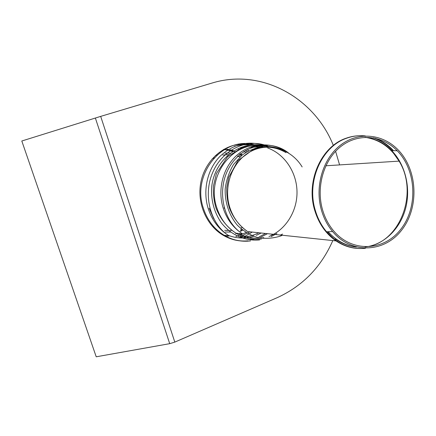 <?xml version="1.0" encoding="UTF-8"?>
<svg xmlns="http://www.w3.org/2000/svg" width="436" height="436" viewBox="0 0 436 436"><rect width="100%" height="100%" fill="white"/><g stroke="black" fill="none" stroke-linecap="round" stroke-linejoin="round"><path stroke-width="0.65" d="M239.451 240.803C233.647 240.105 228.159 238.214 222.976 235.146C206.495 225.368 196.985 203.492 200.713 183.049C204.375 162.595 220.676 146.474 239.135 144.24M241.751 144L252.46 144.79M259.033 146.747L259.436 146.905M258.226 147.166L256.559 146.529M250.798 144.921L241.081 144.153M238.454 144.349L237.838 144.425M238.154 240.628L240.16 240.814M333.333 145.417C314.465 97.828 261.486 67.738 211.869 83.102L100.683 116.379L21.8 141.002L96.22 356.795L169.718 343.672L174.809 342.102L277.394 297.592C302.758 285.945 321.234 266.941 332.826 240.568M339.47 164.525L335.6 151.292M321.528 210.463C314.47 186.575 322.918 158.355 340.827 144.899C358.692 131.323 382.944 133.977 398.182 149.94C417.683 170.04 419.334 207.449 401.861 229.87C384.726 252.651 351.585 254.444 332.624 231.576C327.61 225.537 323.91 218.501 321.528 210.463M322.613 210.01C315.751 186.755 323.932 159.293 341.328 146.125C358.692 132.849 382.312 135.302 397.24 150.769C416.435 170.34 418.129 207.029 401 228.982C384.203 251.294 351.716 252.918 333.268 230.415C328.455 224.562 324.907 217.76 322.613 210.01M238.884 236.901C245.877 237.348 252.515 235.969 258.799 232.764M253.61 150.088L252.738 149.799M243.332 148.093L241.212 148.049M239.664 154.993L239.151 154.687M232.443 151.521L228.524 150.355M227.243 150.071L223.815 149.537M228.535 230.481L224.649 230.322M224.377 154.845L228.268 154.666M237.451 156.126L239.936 157.015M212.163 158.9L214.12 157.876M222.747 155.091L228.339 154.606M237.625 155.974L240.127 156.84M242.296 227.396L241.146 227.914M231.963 230.339L229.854 230.502M214.381 227.363L212.414 226.349M234.268 239.844L234.623 239.778M243.953 236.912L252.248 232.072M248.722 150.731L246.967 149.722M234.301 145.297L233.941 145.237M230.551 238.715L231.167 238.661M239.511 236.939L249.97 231.832M247.174 151.597L245.294 150.584M241.402 148.872L240.192 148.436M230.846 146.441L230.224 146.387M227.81 237.631L228.589 237.604M235.881 236.568L246.013 232.557M245.757 152.469L243.795 151.445M239.615 149.695L238.279 149.254M228.273 147.515L227.488 147.493M224.807 149.303L223.772 149.374M224.082 235.783L228.693 235.854M95.359 118.009L169.718 343.672M100.683 116.379L174.809 342.102M364.763 135.961C358.534 135.291 352.386 136.021 346.32 138.152C321.256 146.224 305.554 181.343 314.781 210.561C318.825 223.723 325.905 233.838 336.025 240.906C345.067 246.918 354.681 249.365 364.867 248.264M392.814 150.633C387.212 144.599 380.71 140.338 373.32 137.836M365.461 248.28C350.533 249.697 337.568 244.193 326.553 231.767C321.495 225.701 317.768 218.632 315.37 210.566C306.143 181.338 321.844 146.202 346.909 138.13C352.975 135.994 359.128 135.264 365.357 135.939M374.791 138.114C381.478 140.528 387.419 144.42 392.618 149.782L393.441 150.649M302.153 166.934C291.401 149.101 268.767 141.847 250.744 151.461C232.644 160.884 223.03 185.954 229.728 207.193C233.14 217.733 239.124 225.87 247.681 231.592L336.025 240.906L326.553 231.767L332.624 231.576M328.134 231.718C336.112 240.563 345.476 245.642 356.223 246.967M365.532 246.934C384.089 244.65 400.128 228.905 405.567 208.544C410.985 188.167 405.485 164.797 391.681 150.594C384.181 143.008 375.434 138.572 365.433 137.296M364.905 137.313C379.418 139.422 390.814 147.357 399.087 161.124C419.116 193.153 399.654 243.926 365.008 246.918M356.468 247.027C349.356 246.34 342.674 243.86 336.439 239.604L327.632 231.734M209.133 208.255L213.662 218.561M250.204 239.958L254.199 239.277M260.619 237.26L267.502 233.68M258.739 147.052L257.24 146.55M249.91 145.019C244.809 144.447 239.745 144.85 234.726 146.234M270.843 235.609L273.061 234.268M256.303 235.336L261.197 233.015M255.398 149.368L254.635 149.101M246.002 147.21L244.253 147.074M228.355 235.391C236.726 238.536 245.125 238.841 253.545 236.307M226.24 235.549L228.023 236.279M258.303 145.858L257.251 145.52M254.226 144.725C222.878 135.988 191.284 174.073 203.41 208.37C207.329 220.218 214.245 229.189 224.153 235.287C232.481 240.149 241.266 242.029 250.509 240.928M266.554 146.196C249.359 139.934 233.74 143.417 219.695 156.649C207.264 169.648 202.571 190.641 208.206 208.593C212.174 220.621 219.172 229.728 229.205 235.914L224.153 235.287C231.538 239.778 239.424 241.62 247.801 240.819M271.143 236.666L276.898 233.5M268.456 147.194L267.682 146.916M265.453 146.218C240.814 138.757 213.122 159.952 211.536 189.126C211.269 201.612 214.517 212.828 221.281 222.774C230.851 234.999 245.348 241.342 259.611 239.92M267.175 147.046L266.712 146.921M263.938 146.3C234.306 139.177 205.492 175.397 216.796 207.694C220.425 218.796 226.807 227.287 235.941 233.173C243.969 238.083 252.488 240.034 261.496 239.015M284.703 150.742C269.862 141.564 250.122 143.237 236.557 155.527C222.987 167.778 217.362 189.486 223.134 207.967C226.818 219.275 233.298 227.93 242.574 233.925L235.941 233.173C226.873 227.102 220.229 218.736 216.011 208.07C213.88 200.865 213.024 193.502 213.438 185.987L216.425 173.506L227.499 156.802L241.402 148.044L245.005 146.877L252.422 145.597L263.638 146.322M286.452 151.728C279.351 148.093 271.851 146.283 263.954 146.294C256.096 147.433 248.793 150.387 242.051 155.172L233.582 164.41C229.123 171.866 226.328 180.041 225.189 188.93C224.774 202.375 229.134 215.34 237.293 225.161C243.326 231.02 250.16 235.173 257.79 237.604C265.617 238.928 273.285 238.378 280.811 235.952L282.446 235.255M280.304 235.075L282.577 234.083M286.065 152.687C276.686 147.155 266.75 145.788 256.264 148.589M224.082 207.618L224.344 208.441M238.481 233.456C246.569 237.778 254.989 239.173 263.747 237.636M270.969 235.554L273.732 234.339M263.491 147.264L262.963 147.177M259.949 146.807L249.643 147.395M268.963 236.514C285.798 229.81 297.287 211.198 297.009 191.796C296.763 172.4 284.763 154.121 267.699 147.973M265.186 147.166L264.641 147.014M262.287 146.458C256.581 145.302 250.874 145.433 245.163 146.834M240.301 231.085L242.312 229.903M242.073 155.156L240.051 153.984M235.62 151.946L234.176 151.423M224.426 149.521L223.581 149.483M235.62 233.701L236.71 233.26M240.634 231.331L242.607 230.137M242.362 154.916L240.378 153.739M233.609 150.78L230.104 149.815M228.628 149.515L226.916 149.243M240.53 229.848L241.675 229.38M241.43 155.685L239.037 154.78M230.263 153.063L225.02 153.161M217.117 154.9L215.4 155.548M215.678 229.679L217.4 230.317M225.303 232.001L230.54 232.061M393.386 150.649L392.618 149.782M399.349 160.661L398.858 160.693M397.24 150.769L391.681 150.594L399.087 161.124L325.834 165.784M336.439 239.604L333.856 239.337M258.989 236.961L265.551 233.473M248.607 239.74L251.932 239.184M267.786 146.213C248.051 137.738 222.878 149.052 212.866 172.089C202.62 195.006 210.326 224.393 229.205 235.914M266.663 147.068L266.194 146.932M288.463 152.911C270.418 138.594 242.318 144.747 229.461 167.092C216.294 189.224 222.752 221.434 242.574 233.925M272.587 147.27L262.548 147.226L255.965 148.681L252.711 149.88L237.958 160.595L228.731 177.316L226.769 187.649C226.54 194.652 227.434 201.497 229.445 208.174C233.364 218.044 239.44 225.848 247.681 231.592M263.202 147.292L262.75 147.199M260.063 146.79L251.627 146.687M240.808 154.524L239.964 154.05M233.031 151.139L229.074 150.158M227.625 149.908L223.505 149.526M224.774 149.319L223.728 149.395"/></g></svg>
